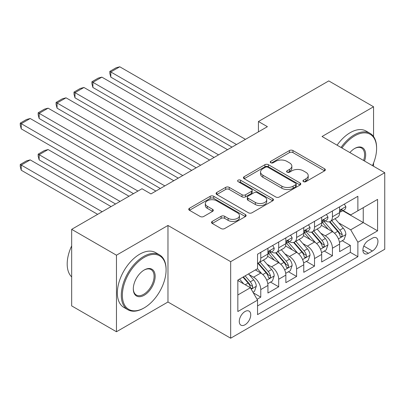 <?xml version="1.0" encoding="UTF-8"?>
<svg xmlns="http://www.w3.org/2000/svg" width="405" height="405" viewBox="0 0 405 405"><rect width="100%" height="100%" fill="white"/><g stroke="black" fill="none" stroke-linecap="round" stroke-linejoin="round"><path stroke-width="0.61" d="M303.461 181.637A1.741 1.007 0 0 0 305.922 181.637L324.608 170.849A2.486 1.438 0 0 0 325.337 169.832A2.486 1.438 0 0 0 324.608 168.819L292.957 150.544A2.486 1.438 0 0 0 289.438 150.544L270.753 161.327A1.741 1.007 0 0 0 270.241 162.04A1.741 1.007 0 0 0 270.753 162.749A1.741 1.007 0 0 0 273.213 162.749L275.633 161.352A7.958 4.597 0 0 1 286.887 161.352L289.524 162.876A7.958 4.597 0 0 1 291.858 166.126A7.958 4.597 0 0 1 289.524 169.376L287.11 170.773A1.741 1.007 0 0 0 286.598 171.482A1.741 1.007 0 0 0 287.11 172.191A1.741 1.007 0 0 0 289.57 172.191L291.99 170.799A7.958 4.597 0 0 1 303.244 170.799L305.881 172.317A7.958 4.597 0 0 1 308.21 175.567A7.958 4.597 0 0 1 305.881 178.818L303.461 180.215A1.741 1.007 0 0 0 302.95 180.924A1.741 1.007 0 0 0 303.461 181.637L303.461 180.215M245.005 324.764A8.11 4.683 120 0 0 250.3 317.616A8.11 4.683 120 0 0 249.06 311.121A8.11 4.683 120 0 0 245.005 311.521A8.11 4.683 120 0 0 239.709 318.669A8.11 4.683 120 0 0 240.95 325.164A8.11 4.683 120 0 0 245.005 324.764M212.235 221.408A2.486 1.438 0 0 0 211.506 222.426A2.486 1.438 0 0 0 212.235 223.439L221.115 228.567A2.486 1.438 0 0 0 224.633 228.567L245.384 216.589A2.486 1.438 0 0 0 246.113 215.571A2.486 1.438 0 0 0 245.384 214.554L213.729 196.283A2.486 1.438 0 0 0 210.215 196.283L189.464 208.261A2.486 1.438 0 0 0 188.735 209.279A2.486 1.438 0 0 0 189.464 210.291L200.191 216.488A2.486 1.438 0 0 0 203.705 216.488L212.59 211.359A2.486 1.438 0 0 0 213.319 210.342A2.486 1.438 0 0 0 212.59 209.329L207.269 206.256A6.652 3.842 0 0 1 205.32 203.538A6.652 3.842 0 0 1 209.425 199.994A6.652 3.842 0 0 1 216.675 200.824L237.517 212.858A6.652 3.842 0 0 1 239.466 215.571A6.652 3.842 0 0 1 235.356 219.12A6.652 3.842 0 0 1 228.106 218.29L224.633 216.28A2.486 1.438 0 0 0 221.115 216.28L212.235 221.408L212.235 223.439M167.969 225.464L116.458 255.201L71.67 229.341L71.67 305.886L116.458 331.746L167.969 302.008L230.673 338.21L230.673 261.665L167.969 225.464L167.969 302.008M373.552 136.571L373.552 106.768L322.046 136.505L384.75 172.707L230.673 261.665M373.552 106.768L328.764 80.909L258.441 121.51L258.441 131.853M71.67 229.341L141.988 188.74L150.949 193.914L267.401 126.679L258.441 121.51M275.81 196.992A2.486 1.438 0 0 0 279.323 196.992L300.075 185.009A2.486 1.438 0 0 0 300.804 183.997A2.486 1.438 0 0 0 300.075 182.979L268.424 164.703A2.486 1.438 0 0 0 264.905 164.703L244.154 176.686A2.486 1.438 0 0 0 243.425 177.699A2.486 1.438 0 0 0 244.154 178.716L275.81 196.992M238.783 182.012A1.741 1.007 0 0 1 240.55 182.255L240.55 180.19L272.732 198.769A2.486 1.438 0 0 1 273.461 199.781A2.486 1.438 0 0 1 272.732 200.799L251.981 212.782A2.486 1.438 0 0 1 248.462 212.782L216.807 194.506L216.807 192.471A2.486 1.438 0 0 0 216.078 193.489A2.486 1.438 0 0 0 216.807 194.506M216.807 192.471L225.691 187.348A2.486 1.438 0 0 1 229.205 187.348L242.043 194.759A2.486 1.438 0 0 0 245.562 194.759L251.454 191.357A2.486 1.438 0 0 0 252.178 190.34A2.486 1.438 0 0 0 251.454 189.327L238.089 181.612A1.741 1.007 0 0 1 237.578 180.898A1.741 1.007 0 0 1 238.651 179.972A1.741 1.007 0 0 1 240.55 180.19M257.053 299.29L260.769 297.143L253.338 292.85M249.105 274.585L253.606 277.182A10.135 5.852 60 0 1 260.769 289.595L267.938 285.454L267.938 293.007L278.686 286.801L270.535 282.093M267.022 264.242L271.522 266.839A10.135 5.852 60 0 1 278.686 279.253L285.854 275.111L285.854 282.665L296.602 276.458L288.451 271.75M284.938 253.894L289.438 256.492A10.135 5.852 60 0 1 296.602 268.905L303.77 264.769L303.77 272.322L314.518 266.115L306.367 261.407M302.854 243.552L307.354 246.149A10.135 5.852 60 0 1 314.518 258.562L321.686 254.426L321.686 261.974L332.434 255.773L332.434 248.219A10.135 5.852 -120 0 0 325.271 235.806L320.77 233.209M324.283 251.065L332.434 255.773M267.938 285.454A10.135 5.852 -120 0 0 260.769 273.046L255.398 269.943M285.854 275.111A10.135 5.852 -120 0 0 278.686 262.698L267.609 256.304M303.77 264.769A10.135 5.852 -120 0 0 296.602 252.356L285.525 245.962M321.686 254.426A10.135 5.852 -120 0 0 314.518 242.013L303.441 235.614M372.387 238.186L368.449 240.464A7.852 4.536 120 0 0 363.315 247.384A7.852 4.536 120 0 0 364.52 253.677A7.852 4.536 120 0 0 368.449 253.287L372.387 251.014A7.852 4.536 120 0 0 377.521 244.088A7.852 4.536 120 0 0 376.316 237.796A7.852 4.536 120 0 0 372.387 238.186M230.673 338.21L384.75 249.252L384.75 172.707M237.841 294.972L250.381 287.732L257.545 300.145L257.545 314.624L357.878 256.699L357.878 242.22L350.71 229.807L338.686 222.866M257.545 300.145L237.841 311.521L237.841 280.078L257.545 268.697L257.545 254.219L357.878 196.293L357.878 210.772L377.582 199.397L377.582 230.84L357.878 242.22M271.426 251.89L271.522 251.94A10.135 5.852 60 0 0 276.59 252.447L283.753 248.305A10.135 5.852 -120 0 0 285.854 243.668L285.854 237.877M289.342 241.547L289.438 241.598A10.135 5.852 60 0 0 294.506 242.099L301.669 237.963A10.135 5.852 -120 0 0 303.77 233.326L303.77 227.529M307.258 231.199L307.354 231.255A10.135 5.852 60 0 0 312.422 231.756L319.585 227.62A10.135 5.852 -120 0 0 321.686 222.978L321.686 217.186M257.545 305.937L350.35 252.356L350.35 245.425L339.603 251.632L339.603 244.083A10.135 5.852 -120 0 0 332.434 231.67L321.357 225.271M325.175 220.857L325.271 220.912A10.135 5.852 -120 0 0 330.338 221.413A10.135 5.852 -120 0 0 332.434 216.776L332.434 210.98M330.338 221.413L337.502 217.277A10.135 5.852 -120 0 0 339.603 212.635L339.603 206.844M260.769 252.356L260.769 258.147A10.135 5.852 60 0 1 258.673 262.789A10.135 5.852 60 0 1 257.545 263.199M258.673 262.789L265.837 258.653A10.135 5.852 -120 0 0 267.938 254.011L267.938 248.219M278.686 242.013L278.686 247.804A10.135 5.852 60 0 1 276.59 252.447M296.602 231.67L296.602 237.462A10.135 5.852 60 0 1 294.506 242.099M314.518 221.327L314.518 227.119A10.135 5.852 60 0 1 312.422 231.756M314.518 258.562L314.518 266.115M296.602 268.905L296.602 276.458M278.686 279.253L278.686 286.801M260.769 289.595L260.769 297.143M250.381 287.732L237.841 280.493M350.71 229.807L363.25 222.568L363.25 207.674L377.582 199.397M342.731 210.721L377.582 230.84M343.091 210.514L350.71 214.913L357.878 210.772M373.552 166.242L373.552 163.063M116.458 255.201L116.458 331.746M342.2 240.722L350.35 245.425M350.35 252.356L357.878 256.699M304.16 181.88L305.881 180.888A7.958 4.597 0 0 0 308.21 177.638L308.21 175.567M291.858 166.126L291.858 168.196A7.958 4.597 0 0 1 289.524 171.447L287.803 172.439M324.577 170.864L292.957 152.609A2.486 1.438 0 0 0 289.438 152.609L271.446 162.997M300.044 185.029L268.424 166.774A2.486 1.438 0 0 0 264.905 166.774L244.19 178.737M295.68 184.705A1.741 1.007 0 0 0 296.192 183.997A1.741 1.007 0 0 0 295.68 183.283L267.897 167.245A1.741 1.007 0 0 0 265.432 167.245L262.88 168.718A7.958 4.597 0 0 0 260.552 171.963A7.958 4.597 0 0 0 262.88 175.213L281.875 186.178A7.958 4.597 0 0 0 293.129 186.178L295.68 184.705L295.68 186.776A1.741 1.007 0 0 0 296.192 186.062L296.192 183.997M260.552 171.963L260.552 174.034A7.958 4.597 0 0 0 262.88 177.284L262.88 175.213M295.68 186.776L293.129 188.249A7.958 4.597 0 0 1 281.875 188.249L262.88 177.284M216.842 194.522L225.691 189.413L225.691 187.348M252.178 190.34L252.178 192.41A2.486 1.438 0 0 1 251.454 193.423L245.562 196.825A2.486 1.438 0 0 1 242.043 196.825L229.205 189.413A2.486 1.438 0 0 0 225.691 189.413M240.55 182.255L272.697 200.819M255.363 202.449A6.652 3.842 0 0 0 262.617 203.28A6.652 3.842 0 0 0 266.723 199.731A6.652 3.842 0 0 0 264.774 197.017L257.433 192.78A2.486 1.438 0 0 0 253.915 192.78L248.022 196.177A2.486 1.438 0 0 0 247.293 197.194A2.486 1.438 0 0 0 248.022 198.212L255.363 202.449L255.363 204.52A6.652 3.842 0 0 0 262.617 205.35A6.652 3.842 0 0 0 266.723 201.801L266.723 199.731M247.293 197.194L247.293 199.265A2.486 1.438 0 0 0 248.022 200.278L248.022 198.212M255.363 204.52L248.022 200.278M239.466 215.571L239.466 217.642A6.652 3.842 0 0 1 235.356 221.191A6.652 3.842 0 0 1 228.106 220.355L224.633 218.351A2.486 1.438 0 0 0 221.115 218.351L212.271 223.459M205.32 203.538L205.32 205.608A6.652 3.842 0 0 0 207.269 208.327L207.269 206.256M212.554 211.38L207.269 208.327M245.354 216.604L213.729 198.349A2.486 1.438 0 0 0 210.215 198.349L189.494 210.311M339.451 242.306L344.083 239.633L345.87 234.46A6.713 3.878 -120 0 0 343.258 228.157L335.072 218.68M333.431 232.323L324.076 221.494M110.813 118.508L196.182 167.797L74.986 97.823L73.999 94.147L73.999 92.082L80.266 88.462L83.941 87.48L74.986 92.649L74.986 97.823M328.106 229.169L322.679 222.882A16.089 9.29 -120 0 0 322.177 222.325M329.422 221.778L337.704 231.366A6.713 3.878 60 0 1 340.099 235.988L340.585 236.783L341.491 236.657L342.098 235.918L342.245 234.748A6.713 3.878 -120 0 0 339.851 230.121L331.67 220.644M329.908 221.621L338.808 231.923A3.422 1.974 60 0 1 339.668 233.26L342.245 234.748M236.495 144.524L110.813 71.963L110.813 77.132L232.014 147.111M344.351 204.105L345.87 206.742A6.713 3.878 60 0 1 344.483 209.709L341.076 211.678A6.713 3.878 -120 0 0 342.245 210.129L342.103 209.532L341.268 209.699L340.099 211.369A6.713 3.878 60 0 1 339.603 212.326M245.455 139.35L119.774 66.79L110.813 71.963L109.831 71.391L116.098 67.772L119.774 66.79M339.825 211.992L339.851 211.992A6.713 3.878 -120 0 0 341.076 211.678M110.813 77.132L109.831 73.462L109.831 71.391M372.463 165.615A30.912 17.845 120 0 0 376.599 148.453A30.912 17.845 120 0 0 354.74 135.837A30.912 17.845 120 0 0 341.947 147.997M341.025 147.466A31.671 18.286 -60 0 1 354.203 134.905A31.671 18.286 -60 0 1 370.038 133.336A31.671 18.286 -60 0 1 376.599 147.835L376.599 148.453M349.88 152.579A15.456 8.925 -60 0 1 354.74 148.453L354.74 148.453A15.456 8.925 -60 0 1 364.53 161.033M337.082 145.187A31.671 18.286 -60 0 1 350.264 132.627A31.671 18.286 -60 0 1 366.1 131.058L370.038 133.336M363.589 160.491A14.696 8.485 120 0 0 361.549 148.038A14.696 8.485 120 0 0 354.466 148.615M143.689 308.159L144.231 307.851A30.912 17.845 120 0 0 166.085 269.993A30.912 17.845 120 0 0 144.231 257.372A30.912 17.845 120 0 0 122.371 295.23A30.912 17.845 120 0 0 144.231 307.851L143.689 308.159A31.671 18.286 -60 0 1 127.853 309.729A31.671 18.286 -60 0 1 122.998 284.35A31.671 18.286 -60 0 1 143.689 256.441A31.671 18.286 -60 0 1 159.524 254.872A31.671 18.286 -60 0 1 166.085 269.371L166.085 269.993M144.231 295.23A15.456 8.925 -60 0 1 133.301 288.922A15.456 8.925 -60 0 1 144.231 269.993L144.231 269.993A15.456 8.925 -60 0 1 155.155 276.301A15.456 8.925 -60 0 1 144.231 295.23M133.301 288.603A14.696 8.485 120 0 0 136.343 295.027A14.696 8.485 120 0 0 143.689 294.298A14.696 8.485 120 0 0 153.292 281.348A14.696 8.485 120 0 0 151.04 269.573A14.696 8.485 120 0 0 143.957 270.155M127.853 309.729L123.915 307.456A31.671 18.286 -60 0 1 119.06 282.077A31.671 18.286 -60 0 1 139.75 254.168A31.671 18.286 -60 0 1 155.586 252.598L159.524 254.872M71.67 276.924A31.671 18.286 -60 0 1 71.67 245.891M321.535 252.649L326.167 249.976L327.954 244.807A6.713 3.878 -120 0 0 325.342 238.499L317.156 229.022M315.515 242.666L306.16 231.837M92.897 128.851L178.266 178.139L57.07 108.165L56.082 104.495L56.082 102.424L62.355 98.805L66.025 97.823L57.07 102.991L57.07 108.165M310.19 239.512L304.762 233.229A16.089 9.29 -120 0 0 304.261 232.667M311.506 232.121L319.788 241.709A6.713 3.878 60 0 1 322.183 246.331L322.669 247.131L323.575 246.999L324.182 246.265L324.329 245.091A6.713 3.878 -120 0 0 321.934 240.469L313.753 230.987M311.997 231.964L320.892 242.266A3.422 1.974 60 0 1 321.752 243.602L324.329 245.091M303.618 262.992L308.251 260.319L310.038 255.15A6.713 3.878 -120 0 0 307.425 248.847L299.239 239.365M297.599 253.014L288.244 242.18M74.986 139.198L160.35 188.482L39.153 118.508L38.166 114.838L38.166 112.767L44.439 109.147L48.109 108.165L39.153 113.339L39.153 118.508M292.273 249.86L286.846 243.572A16.089 9.29 -120 0 0 286.345 243.01M293.59 242.463L301.872 252.052A6.713 3.878 60 0 1 304.266 256.679L304.752 257.474L305.659 257.347L306.266 256.608L306.413 255.433A6.713 3.878 -120 0 0 304.023 250.811L295.837 241.334M294.081 242.306L302.975 252.609A3.422 1.974 60 0 1 303.836 253.945L306.413 255.433M285.702 273.34L290.334 270.667L292.121 265.493A6.713 3.878 -120 0 0 289.509 259.19L281.323 249.713M279.683 263.356L270.327 252.523M57.07 149.541L133.478 193.656L21.237 128.851L20.25 125.18L20.25 123.11L26.522 119.49L30.193 118.508L21.237 123.682L21.237 128.851M274.357 260.202L268.93 253.915A16.089 9.29 -120 0 0 268.429 253.353M275.673 252.811L283.956 262.394A6.713 3.878 60 0 1 286.35 267.022L286.836 267.816L287.742 267.69L288.35 266.951L288.497 265.781A6.713 3.878 -120 0 0 286.107 261.154L277.921 251.677M276.164 252.654L285.059 262.951A3.422 1.974 60 0 1 285.92 264.293L288.497 265.781M267.786 283.682L272.418 281.009L274.205 275.835A6.713 3.878 -120 0 0 271.593 269.533L263.407 260.056M120.042 201.412L39.153 154.71L48.109 149.541L128.998 196.243M261.767 273.699L257.484 268.738M39.153 159.884L38.166 156.214L38.166 154.143L39.153 154.71L39.153 159.884L115.562 203.998M256.441 270.545L255.747 269.74M257.757 263.154L266.039 272.737A6.713 3.878 60 0 1 268.434 277.364L268.92 278.159L269.831 278.033L270.434 277.293L270.586 276.124A6.713 3.878 -120 0 0 268.191 271.497L260.005 262.02M258.248 262.997L267.143 273.294A3.422 1.974 60 0 1 268.004 274.636L270.586 276.124M38.166 154.143L44.439 150.523L48.109 149.541M218.578 154.867L92.897 82.306L92.897 87.48L214.098 157.454M326.435 214.447L327.954 217.085A6.713 3.878 60 0 1 326.567 220.057L323.16 222.021A6.713 3.878 -120 0 0 324.329 220.472L324.187 219.88L323.352 220.047L322.183 221.712A6.713 3.878 60 0 1 321.686 222.669M227.539 149.693L101.857 77.132L92.897 82.306L91.915 81.739L98.182 78.114L101.857 77.132M321.909 222.335L321.934 222.335A6.713 3.878 -120 0 0 323.16 222.021M92.897 87.48L91.915 83.805L91.915 81.739M200.662 165.21L73.999 92.082M308.519 224.79L310.038 227.428A6.713 3.878 60 0 1 308.65 230.399L305.243 232.364A6.713 3.878 -120 0 0 306.413 230.815L306.271 230.222L305.436 230.389L304.266 232.06A6.713 3.878 60 0 1 303.77 233.012M209.623 160.041L83.941 87.48M303.993 232.678L304.023 232.678A6.713 3.878 -120 0 0 305.243 232.364M182.746 175.552L56.082 102.424M290.603 235.133L292.121 237.77A6.713 3.878 60 0 1 290.734 240.742L287.332 242.706A6.713 3.878 -120 0 0 288.497 241.162L288.36 240.565L287.52 240.732L286.35 242.403A6.713 3.878 60 0 1 285.854 243.359M191.707 170.383L66.025 97.823M286.077 243.02L286.107 243.02A6.713 3.878 -120 0 0 287.332 242.706M164.83 185.9L38.166 112.767M272.686 245.476L274.205 248.113A6.713 3.878 60 0 1 272.818 251.085L269.416 253.049A6.713 3.878 -120 0 0 270.586 251.505L270.444 250.908L269.603 251.075L268.434 252.745A6.713 3.878 60 0 1 267.938 253.702M173.791 180.726L48.109 108.165M268.161 253.368L268.191 253.363A6.713 3.878 -120 0 0 269.416 253.049M252.978 292.233L254.502 291.352L256.294 286.178A6.713 3.878 -120 0 0 253.677 279.875L248.523 273.907M102.126 211.759L21.237 165.058L30.193 159.884L111.081 206.585M243.714 283.885L239.568 279.08M21.237 170.227L20.25 166.556L20.25 164.486L21.237 165.058L21.237 170.227L97.645 214.341M238.53 280.888L237.841 280.093M242.97 277.116L248.123 283.08A6.713 3.878 60 0 1 250.518 287.707L251.004 288.502L251.915 288.375L252.523 287.636L252.669 286.467A6.713 3.878 -120 0 0 250.275 281.839L245.121 275.876M243.385 276.873L249.227 283.642A3.422 1.974 60 0 1 250.087 284.978L252.669 286.467M20.25 164.486L26.522 160.866L30.193 159.884M137.958 191.069L20.25 123.11M155.874 191.069L30.193 118.508M253.606 277.182L260.769 273.046M271.522 266.839L278.686 262.698M289.438 256.492L296.602 252.356M307.354 246.149L314.518 242.013M325.271 235.806L332.434 231.67M332.434 216.776L339.603 212.635M260.769 258.147L267.938 254.011M278.686 247.804L285.854 243.668M296.602 237.462L303.77 233.326M314.518 227.119L321.686 222.978M332.434 248.219L339.603 244.083M363.796 246.053L372.387 251.014M362.89 250.082L368.449 253.287M305.881 180.888L305.881 178.818M287.11 172.191L287.11 170.773M289.524 171.447L289.524 169.376M270.753 162.749L270.753 161.327M289.438 152.609L289.438 150.544M292.957 152.609L292.957 150.544M324.608 170.849L324.608 168.819M244.154 178.716L244.154 176.686M264.905 166.774L264.905 164.703M268.424 166.774L268.424 164.703M300.075 185.009L300.075 182.979M281.875 188.249L281.875 186.178M293.129 188.249L293.129 186.178M229.205 189.413L229.205 187.348M242.043 196.825L242.043 194.759M245.562 196.825L245.562 194.759M251.454 193.423L251.454 191.357M272.732 200.799L272.732 198.769M221.115 218.351L221.115 216.28M224.633 218.351L224.633 216.28M228.106 220.355L228.106 218.29M212.59 211.359L212.59 209.329M189.464 210.291L189.464 208.261M210.215 198.349L210.215 196.283M213.729 198.349L213.729 196.283M245.384 216.589L245.384 214.554M338.428 238.864L345.829 234.591M339.851 230.121L343.258 228.157M334.5 233.214L337.704 231.366M345.829 206.661L339.603 210.256M341.38 209.628L342.245 210.129M320.512 249.207L327.913 244.934M321.934 240.469L325.342 238.499M316.583 243.557L319.788 241.709M302.596 259.549L309.997 255.277M304.023 250.811L307.425 248.847M298.667 253.9L301.872 252.052M284.68 269.897L292.081 265.624M286.107 261.154L289.509 259.19M280.751 264.242L283.956 262.394M266.763 280.24L274.165 275.967M268.191 271.497L271.593 269.533M262.835 274.585L266.039 272.737M327.913 217.009L321.686 220.603M323.463 219.971L324.329 220.472M309.997 227.352L303.77 230.946M305.547 230.318L306.413 230.815M292.081 237.694L285.854 241.289M287.631 240.661L288.497 241.162M274.165 248.037L267.938 251.632M269.715 251.004L270.586 251.505M251.232 289.205L256.249 286.31M250.275 281.839L253.677 279.875M245.227 284.755L248.123 283.08"/></g></svg>
